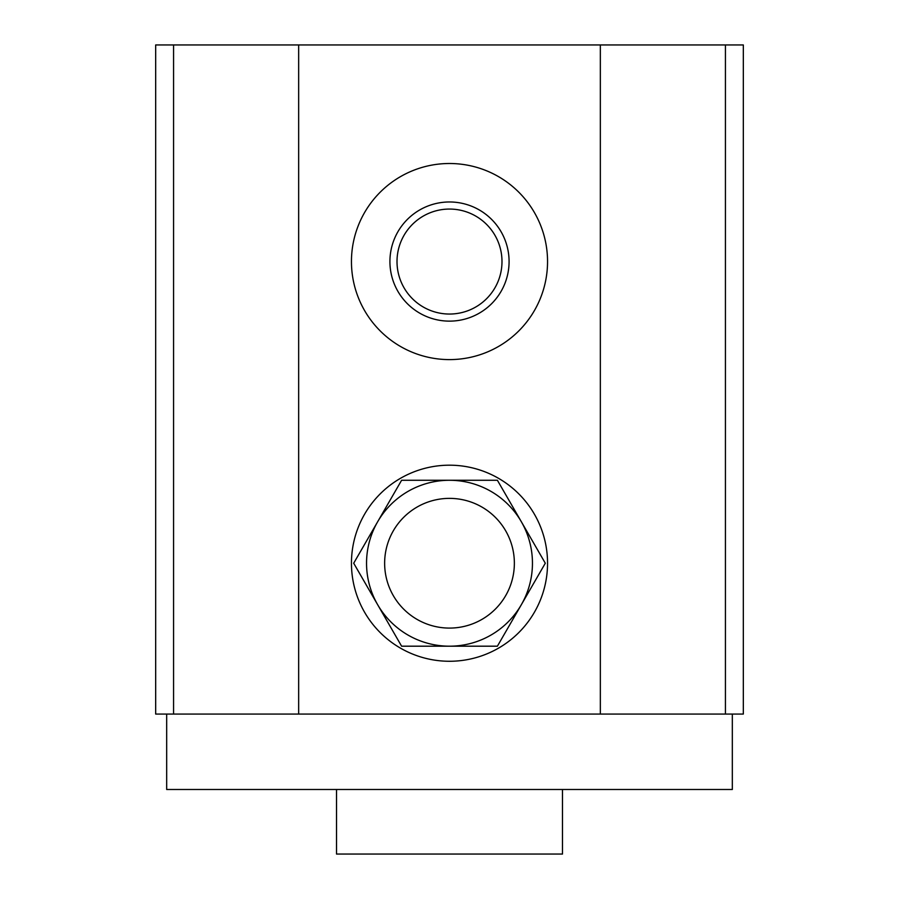 <?xml version="1.0" encoding="UTF-8"?>
<svg xmlns="http://www.w3.org/2000/svg" width="899" height="899" viewBox="0 0 899 899"><rect width="100%" height="100%" fill="white"/><g stroke="black" fill="none" stroke-linecap="round" stroke-linejoin="round"><path stroke-width="1.35" d="M562.482 789.491L562.482 854.05L336.518 854.05L336.518 789.491M600.341 44.95L155.673 44.95L155.673 714.064L600.341 714.064L600.341 44.95L725.437 44.95L725.437 714.064L600.341 714.064M725.437 714.064L743.327 714.064L743.327 44.95L725.437 44.95M298.659 44.95L298.659 714.064M547.547 563.223A98.047 98.047 0 0 1 449.5 661.271A98.047 98.047 0 0 1 351.453 563.223A98.047 98.047 0 0 1 449.5 465.188A98.047 98.047 0 0 1 547.547 563.223M547.547 261.553A98.047 98.047 0 0 1 449.5 359.6A98.047 98.047 0 0 1 351.453 261.553A98.047 98.047 0 0 1 449.5 163.506A98.047 98.047 0 0 1 547.547 261.553M732.325 714.064L732.325 789.491L166.675 789.491L166.675 714.064M497.394 646.19L545.3 563.223L497.394 480.268L401.606 480.268L377.659 521.746A82.966 82.966 0 0 1 521.341 521.746A82.966 82.966 0 0 1 449.5 646.19L497.394 646.19M377.659 521.746L353.7 563.223L377.659 604.712A82.966 82.966 0 0 1 377.659 521.746M377.659 604.712L401.606 646.19L449.5 646.19A82.966 82.966 0 0 1 377.659 604.712M509.081 261.553A59.581 59.581 0 0 0 449.5 201.972A59.581 59.581 0 0 0 389.919 261.553A59.581 59.581 0 0 0 449.5 321.134A59.581 59.581 0 0 0 509.081 261.553M501.99 261.553A52.49 52.49 0 0 1 449.5 314.043A52.49 52.49 0 0 1 397.01 261.553A52.49 52.49 0 0 1 449.5 209.062A52.49 52.49 0 0 1 501.99 261.553M173.563 44.95L173.563 714.064M449.5 498.372A64.863 64.863 0 0 1 514.363 563.223A64.863 64.863 0 0 1 449.5 628.086A64.863 64.863 0 0 1 384.637 563.223A64.863 64.863 0 0 1 449.5 498.372"/></g></svg>
